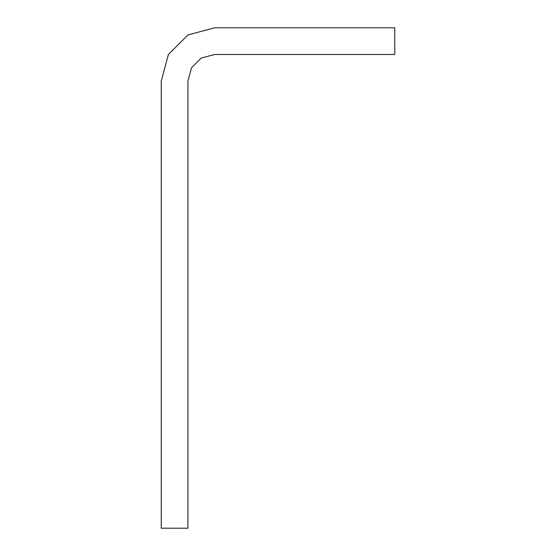 <?xml version="1.0" encoding="UTF-8"?>
<svg xmlns="http://www.w3.org/2000/svg" width="556" height="556" viewBox="0 0 556 556"><rect width="100%" height="100%" fill="white"/><g stroke="black" fill="none" stroke-linecap="round" stroke-linejoin="round"><path stroke-width="0.83" d="M161.24 528.2L161.24 81.176L168.392 54.488L187.928 34.952L214.616 27.8L394.76 27.8L394.76 54.488L214.616 54.488L201.272 58.06L191.5 67.832L187.928 81.176L187.928 528.2L161.24 528.2"/></g></svg>
